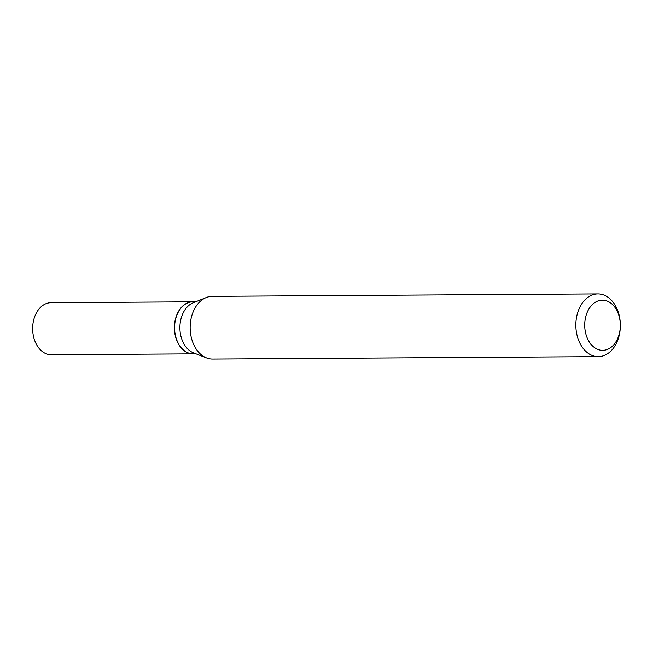 <?xml version="1.0" encoding="UTF-8"?>
<svg xmlns="http://www.w3.org/2000/svg" width="653" height="653" viewBox="0 0 653 653"><rect width="100%" height="100%" fill="white"/><g stroke="black" fill="none" stroke-linecap="round" stroke-linejoin="round"><path stroke-width="0.98" d="M192.798 301.808A26.03 18.472 89.6 0 0 192.708 301.808L50.95 302.706A26.03 18.472 89.6 0 0 32.65 329.259A26.03 18.472 89.6 0 0 51.277 354.759L193.035 353.869A26.03 18.472 89.6 0 0 193.125 353.869M192.708 301.808A26.03 18.472 89.6 0 0 174.408 328.361A26.03 18.472 89.6 0 0 193.035 353.869M193.182 301.817A26.03 18.472 89.6 0 0 192.896 301.808A26.03 18.472 89.6 0 0 192.602 301.817A26.03 18.472 89.6 0 0 174.588 328.157A26.03 18.472 89.6 0 0 193.223 353.869L195.998 353.844M602.956 350.343A25.092 17.802 89.6 0 0 620.317 324.753A25.092 17.802 89.6 0 0 602.082 300.168A25.092 17.802 89.6 0 0 584.713 325.765A25.092 17.802 89.6 0 0 602.956 350.343M598.646 356.644A31.368 22.259 89.6 0 0 620.35 324.9A31.368 22.259 89.6 0 0 597.895 293.915A31.368 22.259 89.6 0 0 597.552 293.923A31.368 22.259 89.6 0 0 575.84 325.667A31.368 22.259 89.6 0 0 598.295 356.652A31.368 22.259 89.6 0 0 598.646 356.644M597.895 293.915L212.217 296.348A31.368 22.259 89.6 0 0 211.866 296.356A31.368 22.259 89.6 0 0 206.217 297.556A31.368 22.259 89.6 0 0 190.154 327.855A31.368 22.259 89.6 0 0 206.593 357.958A31.368 22.259 89.6 0 0 212.609 359.085L598.295 356.652M206.217 297.556L193.231 302.772A26.03 18.472 89.6 0 0 179.901 327.92A26.03 18.472 89.6 0 0 193.549 352.898L206.593 357.958M192.896 301.808L195.671 301.792"/></g></svg>
